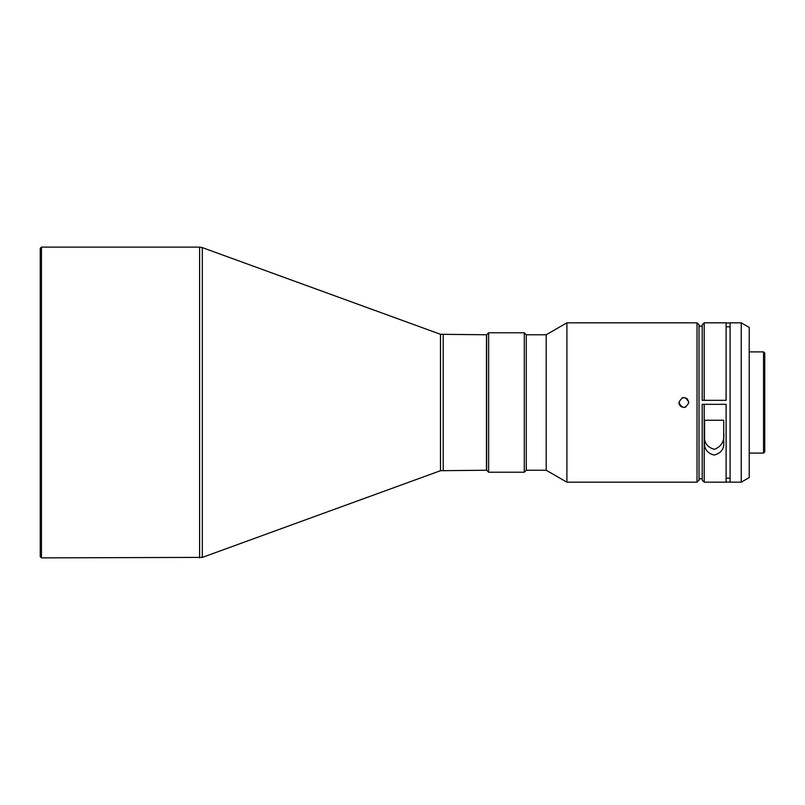 <?xml version="1.0" encoding="UTF-8"?>
<svg xmlns="http://www.w3.org/2000/svg" width="805" height="805" viewBox="0 0 805 805"><rect width="100%" height="100%" fill="white"/><g stroke="black" fill="none" stroke-linecap="round" stroke-linejoin="round"><path stroke-width="1.21" d="M486.451 334.769L486.451 470.231L440.496 470.704L440.496 334.296L486.451 334.769M486.643 402.5L486.643 470.231L488.635 472.223L488.635 332.777L486.643 334.769L486.643 402.5M199.61 247.125L41.447 247.125L41.447 557.875L202.327 557.392L202.327 247.608L199.61 247.125L199.61 557.875M526.289 334.769L526.289 470.231L546.203 470.231L546.203 334.769L526.289 334.769L524.297 332.777L524.297 472.223L488.635 472.223M41.447 557.875L40.25 556.678L40.25 248.322L41.447 247.125M526.289 470.231L524.297 472.223M546.203 470.231L566.901 482.175L697.019 482.175L697.019 322.825L566.901 322.825L566.901 482.175M546.203 334.769L566.901 322.825M688.859 402.5C685.538 396.08 682.217 396.08 678.897 402.5C682.217 408.92 685.538 408.92 688.859 402.5L687.4 398.978L685.79 397.901M697.019 322.825L699.012 324.818L699.012 480.183L697.019 482.175M681.996 397.891L683.888 397.519M730.095 322.936L726.11 322.936L726.11 400.327L702.202 400.337L702.202 324.818L704.194 322.825L704.194 400.327L726.11 400.327L726.11 322.825L704.194 322.825M741.244 322.825L741.244 482.175L730.095 482.175L730.095 322.825L741.244 322.825L749.214 327.424L749.214 477.576L741.244 482.175M730.095 482.084L726.11 482.084L726.11 404.321L702.202 404.321L702.202 480.183L704.194 482.175L726.11 482.175L726.11 404.311M704.596 420.26L723.715 420.26L704.596 420.25L704.596 441.633C703.852 448.627 707.021 453.104 714.095 455.067C721.24 453.185 724.44 448.707 723.715 441.633L723.715 420.25M749.214 453.094L763.553 453.094L763.553 351.906L749.214 351.906M763.553 351.906L764.75 353.103L764.75 451.897L763.553 453.094M685.769 407.109L683.858 407.481M681.956 407.099L680.366 406.032M680.346 406.012L679.279 404.412M679.269 404.382L678.897 402.5M699.012 478.864L702.202 478.794M702.202 326.206L699.012 326.136M726.11 326.75L730.095 326.83M730.095 478.17L726.11 478.25M702.202 400.337L704.194 400.327M704.194 404.311L704.194 482.175M723.715 433.03C724.691 440.949 721.612 446.383 714.478 449.341C706.881 447.298 703.58 442.207 704.596 434.076M443.223 470.231L443.223 334.769M440.496 470.704L202.327 557.392M440.496 334.296L202.327 247.608M524.297 332.777L488.635 332.777"/></g></svg>
